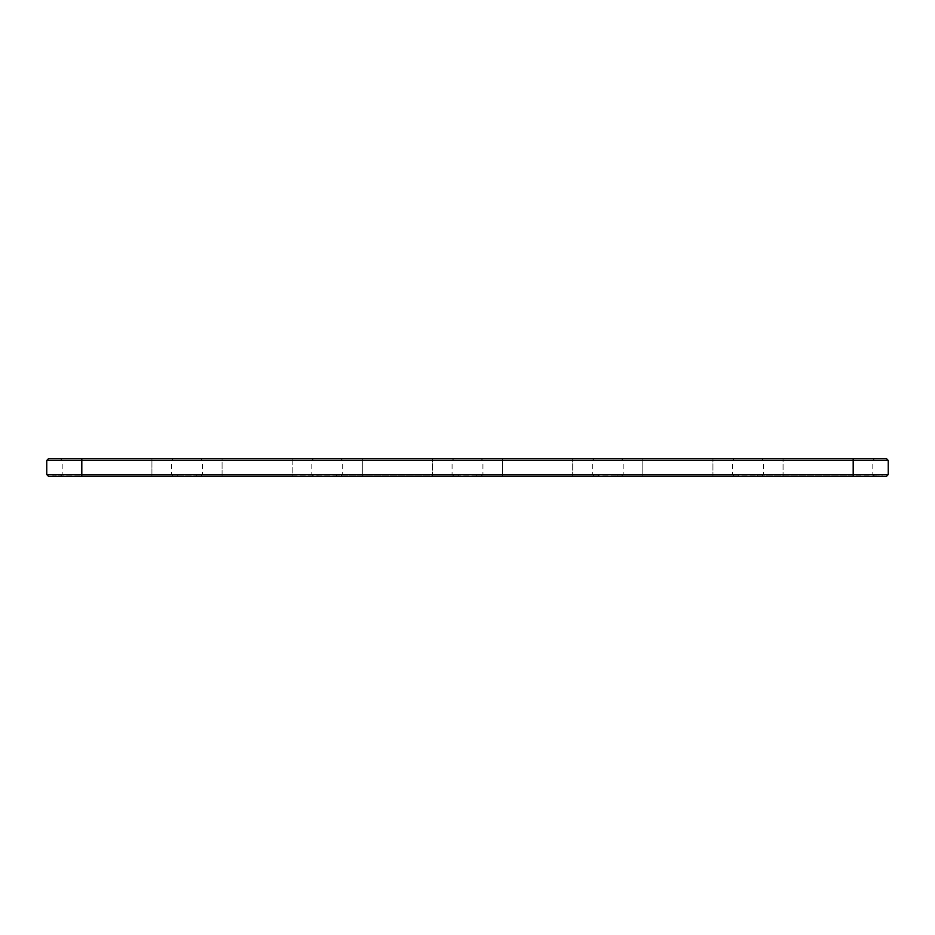 <?xml version="1.0" encoding="UTF-8"?>
<svg xmlns="http://www.w3.org/2000/svg" width="935" height="935" viewBox="0 0 935 935"><rect width="100%" height="100%" fill="white"/><g stroke="black" fill="none" stroke-linecap="round" stroke-linejoin="round"><path stroke-width="0.7" stroke-dasharray="4.67 3.51" d="M292.188 460.417L222.062 460.417L292.188 460.417L292.188 474.583L311.822 474.583L222.062 474.583L292.188 474.583L292.188 476.266L317.993 476.266L222.062 476.266L292.188 476.266L222.062 476.266L292.188 476.266L292.188 458.734L317.993 458.734L200.744 458.734L292.188 458.734L292.188 460.417M222.062 460.417L202.427 460.417L222.062 460.417L222.062 458.734L196.256 458.734L222.062 458.734L222.062 474.583L202.427 474.583L222.062 474.583L222.062 460.417M48.433 458.734L886.567 458.734M46.75 460.417L151.938 460.417L151.938 458.734L81.812 458.734L173.256 458.734L151.938 458.734L151.938 460.417L171.573 460.417L81.812 460.417L888.25 460.417M81.812 458.734L60.494 458.734L81.812 458.734L81.812 460.417L62.178 460.417L81.812 460.417L81.812 458.734L81.812 474.583L888.25 474.583M432.438 458.734L336.507 458.734L432.438 458.734L432.438 460.417L452.072 460.417L362.312 460.417L432.438 460.417L432.438 474.583L452.072 474.583L362.312 474.583L432.438 474.583L432.438 476.266L458.243 476.266L336.507 476.266L432.438 476.266L432.438 475.144L458.243 475.144L336.507 475.144L432.438 475.144L432.438 476.266L432.438 458.734M572.688 458.734L476.757 458.734L572.688 458.734L572.688 460.417L592.322 460.417L502.562 460.417L572.688 460.417L572.688 474.583L592.322 474.583L502.562 474.583L572.688 474.583L572.688 476.266L598.494 476.266L476.757 476.266L572.688 476.266L572.688 475.144L598.494 475.144L476.757 475.144L572.688 475.144L572.688 476.266L572.688 458.734M712.938 458.734L617.006 458.734L712.938 458.734L712.938 460.417L732.572 460.417L642.812 460.417L712.938 460.417L712.938 474.583L732.572 474.583L642.812 474.583L712.938 474.583L712.938 476.266L738.744 476.266L617.006 476.266L712.938 476.266L712.938 475.144L738.744 475.144L617.006 475.144L712.938 475.144L712.938 476.266L712.938 458.734M853.188 458.734L757.256 458.734L853.188 458.734L853.188 460.417L872.822 460.417L763.428 460.417L853.188 460.417L853.188 458.734L853.188 474.583L872.822 474.583L763.428 474.583L853.188 474.583L853.188 476.266L886.567 476.266M362.312 458.734L340.994 458.734L362.312 458.734L362.312 460.417L342.677 460.417L362.312 460.417L362.312 458.734M502.562 458.734L481.244 458.734L502.562 458.734L502.562 460.417L482.927 460.417L502.562 460.417L502.562 458.734M642.812 458.734L621.495 458.734L642.812 458.734L642.812 460.417L623.178 460.417L642.812 460.417L642.812 458.734M292.188 475.144L222.062 475.144L292.188 475.144L292.188 476.266L292.188 475.144M222.062 476.266L196.256 476.266L222.062 476.266L222.062 474.583L222.062 476.266L222.062 475.144L196.256 475.144L222.062 475.144L222.062 476.266M46.75 474.583L171.573 474.583L62.178 474.583L81.812 474.583L81.812 460.417L81.812 476.266L882.079 476.266L52.921 476.266L177.744 476.266L56.007 476.266L81.812 476.266L81.812 474.583L81.812 476.266L81.812 475.144L52.921 475.144L177.744 475.144L81.812 475.144L81.812 476.266L81.812 475.144L81.812 476.266L48.433 476.266M853.188 476.266L853.188 460.417L853.188 476.266L853.188 475.144L853.188 476.266L757.256 476.266L878.994 476.266L853.188 476.266L853.188 475.144L81.812 475.144L878.994 475.144L757.256 475.144L853.188 475.144L853.188 476.266L81.812 476.266M183.938 475.144L182.863 475.144L183.938 474.863M187.596 475.144L186.988 475.144L187.584 474.863M188.718 475.144L189.758 475.144L188.671 474.863M180.128 475.144L182.208 475.144L180.128 474.863M184.008 475.144L182.909 475.144L184.008 475.144M191.406 475.144L190.471 474.863L191.406 475.144M191.243 475.144L190.647 474.863L191.243 475.144M362.312 474.583L342.677 474.583L362.312 474.583L362.312 460.417L362.312 476.266L340.994 476.266L362.312 476.266L362.312 474.583M502.562 474.583L482.927 474.583L502.562 474.583L502.562 460.417L502.562 476.266L481.244 476.266L502.562 476.266L502.562 474.583M642.812 474.583L623.178 474.583L642.812 474.583L642.812 460.417L642.812 476.266L621.495 476.266L642.812 476.266L642.812 474.583M783.062 476.266L761.745 476.266L783.062 476.266L783.062 458.734L783.062 476.266M151.938 460.417L151.938 476.266L151.938 460.417M151.938 475.144L151.938 476.266L151.938 475.144M362.312 475.144L362.312 476.266L362.312 475.144M502.562 475.144L502.562 476.266L502.562 475.144M642.812 475.144L642.812 476.266L642.812 475.144M313.505 476.266L311.822 474.583L311.822 460.417L313.505 458.734M200.744 476.266L202.427 474.583L202.427 460.417L200.744 458.734M173.256 476.266L171.573 474.583L171.573 460.417L173.256 458.734M60.494 476.266L62.178 474.583L62.178 460.417L60.494 458.734M317.993 475.144L317.993 476.266M453.755 476.266L452.072 474.583L452.072 460.417L453.755 458.734M340.994 476.266L342.677 474.583L342.677 460.417L340.994 458.734M594.005 476.266L592.322 474.583L592.322 460.417L594.005 458.734M481.244 476.266L482.927 474.583L482.927 460.417L481.244 458.734M734.255 476.266L732.572 474.583L732.572 460.417L734.255 458.734M621.495 476.266L623.178 474.583L623.178 460.417L621.495 458.734M874.505 476.266L872.822 474.583L872.822 460.417L874.505 458.734M761.745 476.266L763.428 474.583L763.428 460.417L761.745 458.734M196.256 475.144L196.256 476.266M882.079 475.144L882.079 476.266M52.921 475.144L52.921 476.266M177.744 475.144L177.744 476.266M56.007 475.144L56.007 476.266M458.243 475.144L458.243 476.266M336.507 475.144L336.507 476.266M598.494 475.144L598.494 476.266M476.757 475.144L476.757 476.266M738.744 475.144L738.744 476.266M617.006 475.144L617.006 476.266M878.994 475.144L878.994 476.266M757.256 475.144L757.256 476.266"/><path stroke-width="1.4" d="M888.25 474.583L853.188 474.583L853.188 476.266L886.567 476.266L888.25 474.583L888.25 460.417L886.567 458.734L48.433 458.734L46.75 460.417L81.812 460.417L81.812 458.734M888.25 460.417L81.812 460.417L81.812 474.583L46.75 474.583L46.75 460.417M853.188 458.734L853.188 474.583L81.812 474.583L81.812 476.266L48.433 476.266L46.75 474.583M853.188 476.266L81.812 476.266"/></g></svg>
